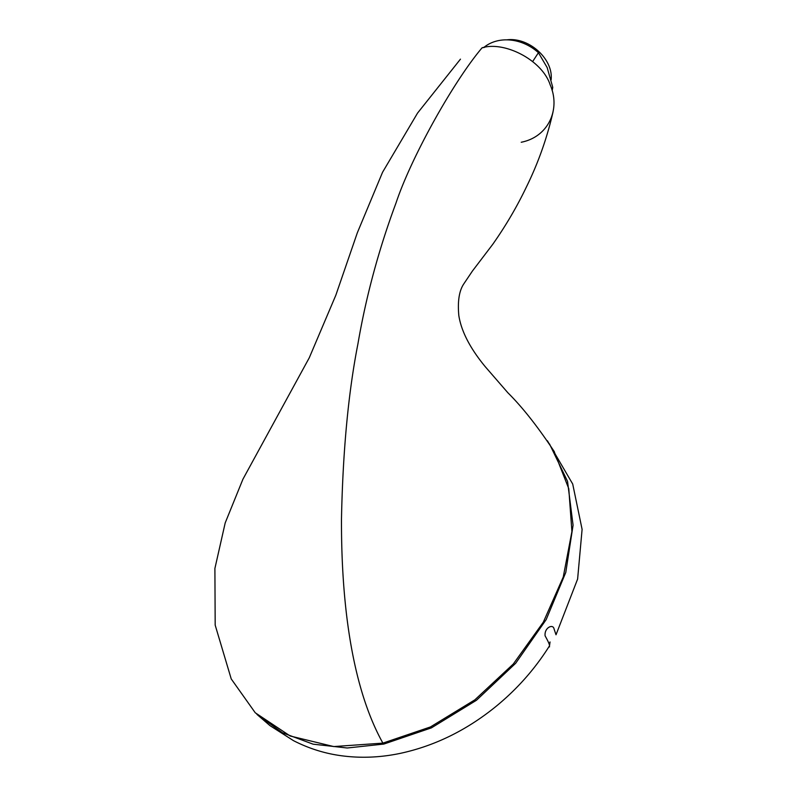 <?xml version="1.0" encoding="UTF-8"?>
<svg xmlns="http://www.w3.org/2000/svg" width="797" height="797" viewBox="0 0 797 797"><rect width="100%" height="100%" fill="white"/><g stroke="black" fill="none" stroke-linecap="round" stroke-linejoin="round"><path stroke-width="1.2" d="M551.663 88.935L552.749 87.262L547.16 67.566L538.433 52.692L532.665 61.538M552.749 87.262A41.872 34.64 33.1 0 1 552.152 90.549M484.307 47.083A41.872 34.64 33.1 0 1 538.433 52.692M506.782 39.85C528.899 36.881 553.556 59.098 551.116 79.81M549.502 443.929L567.534 481.318L573.073 525.223L565.78 572.415L546.194 619.568L515.669 663.273L476.437 700.284L431.386 727.88L383.825 744.069L347.243 747.994L313.121 744.179L282.507 732.792L256.903 714.361L269.934 725.599L293.465 740.642C307.851 748.004 322.825 752.896 338.376 755.307C358.71 758.425 379.422 757.768 400.522 753.314C434.574 745.912 466.145 730.48 495.256 707.019C516.815 689.485 534.907 669.082 549.522 645.809C549.591 644.544 548.117 641.226 545.098 635.847C544.172 627.548 553.098 623.682 554.035 628.843L556.017 634.781L577.616 579.05L582.099 529.367L572.704 484.018L547.409 440.771M554.025 451.182L568.779 488.691L571.917 531.569L563.25 577.038L543.335 622.158L513.278 664.04L474.863 699.846L430.44 726.954L382.889 743.123L333.754 746.57L290.178 736L255.259 712.777L231.23 678.934L215.18 625.107L214.901 568.44L225.202 522.892L242.936 479.186L309.286 357.753L335.816 295.259L357.345 232.744L382.56 172.262L417.558 113.074L460.457 59.147M521.228 142.255C548.884 136.785 560.709 108.741 550.209 84.94C542.159 59.914 504.222 40.876 482.065 47.82L484.566 47.362M482.065 47.82C453.583 81.354 411.212 157.308 396.059 202.866C378.814 249.222 366.092 296.235 357.923 343.896C348.309 392.871 342.83 451.311 341.475 519.216C341.285 585.755 347.741 679.971 382.889 743.123M549.621 645.012L550.03 641.964L549.462 644.245M549.402 646.008L549.512 646.895M554.413 451.839C537.905 426.833 522.374 407.128 507.838 392.732L485.204 366.64C474.026 353.071 461.842 334.85 458.823 315.532C457.518 301.396 459.152 290.885 463.724 283.991L472.422 271.04L492.725 244.35C505.706 225.91 516.964 206.732 526.488 186.817C538.194 163.006 547.021 138.12 552.988 112.138"/></g></svg>
